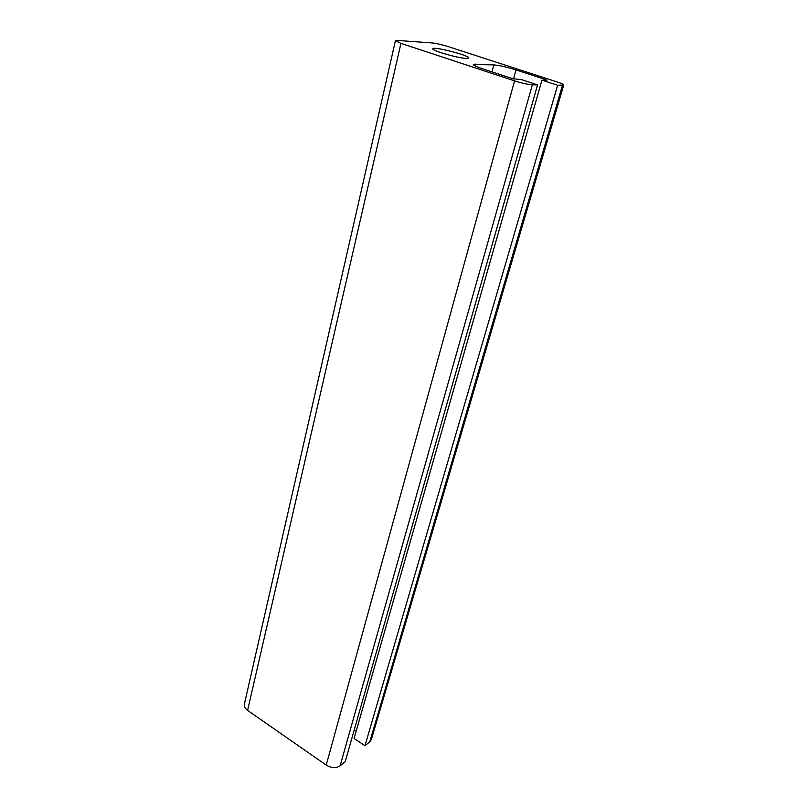 <?xml version="1.0" encoding="UTF-8"?>
<svg xmlns="http://www.w3.org/2000/svg" width="808" height="808" viewBox="0 0 808 808"><rect width="100%" height="100%" fill="white"/><g stroke="black" fill="none" stroke-linecap="round" stroke-linejoin="round"><path stroke-width="1.21" d="M466.287 58.428C457.944 58.196 431.361 50.51 432.825 48.773C432.714 45.975 470.226 55.641 468.812 58.035L466.287 58.428M356.197 731.149L354.257 729.856M516.009 69.912L545.774 79.588L546.854 80.275L541.946 80.154L557.641 85.264L563.731 85.062C563.671 84.416 561.368 83.345 556.843 81.84L448.198 46.601C441.784 44.612 436.381 43.38 431.967 42.915L397.556 40.44L395.425 40.703L400.95 43.359L514.555 80.871C521.988 83.204 527.917 84.517 532.331 84.82L537.562 84.911L521.503 79.628L512.646 78.709L481.78 68.539C476.175 66.66 473.347 65.307 473.316 64.478L493.819 64.913C499.516 65.418 506.909 67.084 516.009 69.912L513.514 78.972M395.425 40.703L244.369 704.212C243.966 706.465 245.036 708.535 247.591 710.404L326.22 765.095C331.401 768.145 336.037 768.388 340.118 765.812L345.208 761.692L537.562 84.911M563.731 85.062L371.337 739.583L369.771 741.855L364.974 745.723L557.641 85.264M364.974 745.723L354.116 738.421L541.946 80.154M545.582 80.245L545.774 79.588M491.961 71.902L493.819 64.913M475.134 65.963L475.629 64.085M340.118 765.812L532.331 84.82M326.22 765.095L514.555 80.871M247.591 710.404L400.95 43.359M369.771 741.855L562.469 85.345"/></g></svg>
